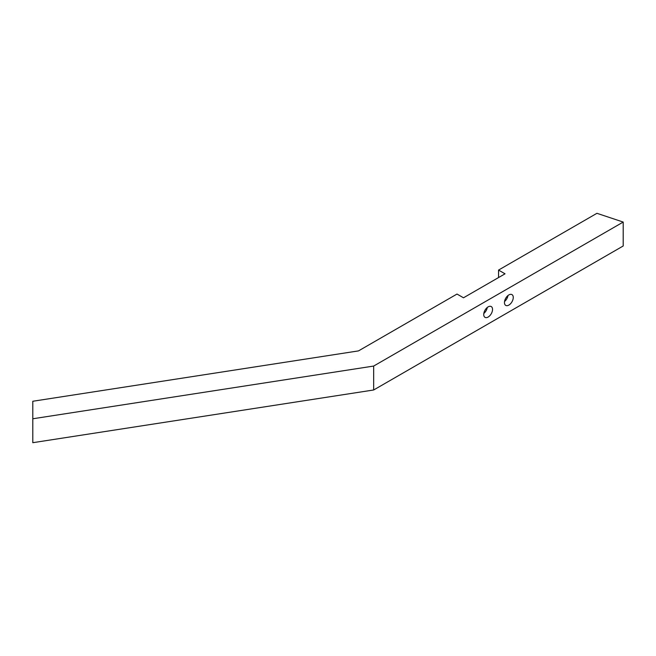 <?xml version="1.0" encoding="UTF-8"?>
<svg xmlns="http://www.w3.org/2000/svg" width="656" height="656" viewBox="0 0 656 656"><rect width="100%" height="100%" fill="white"/><g stroke="black" fill="none" stroke-linecap="round" stroke-linejoin="round"><path stroke-width="0.98" d="M507.998 295.52A6.224 3.592 -60 0 1 504.538 301.506M508.859 305.089A6.224 3.592 -60 0 1 505.743 305.401A6.224 3.592 -60 0 1 505.743 298.209A6.224 3.592 -60 0 1 511.975 294.618A6.224 3.592 -60 0 1 512.926 299.603A6.224 3.592 -60 0 1 508.859 305.089M487.277 307.475A6.224 3.592 -60 0 1 483.816 313.461M488.138 317.045A6.224 3.592 -60 0 1 485.022 317.356A6.224 3.592 -60 0 1 485.022 310.165A6.224 3.592 -60 0 1 491.254 306.573A6.224 3.592 -60 0 1 492.205 311.559A6.224 3.592 -60 0 1 488.138 317.045M623.2 222.064L596.935 213.307L498.56 270.075L505.038 273.814L463.497 297.791L457.011 294.052L358.504 350.894L32.8 401.259L32.8 442.693L373.666 389.984L623.2 245.984L623.2 222.064L373.666 366.056L373.666 389.984M32.8 418.774L373.666 366.056M498.56 270.075L498.56 277.554"/></g></svg>
